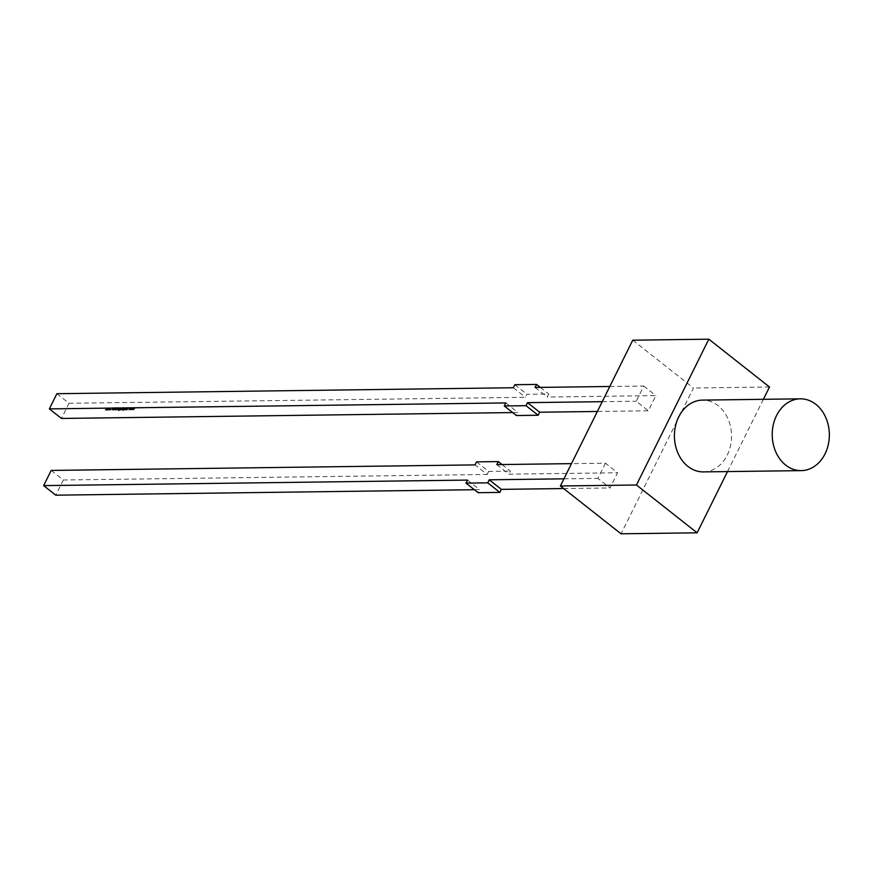<?xml version="1.0" encoding="UTF-8"?>
<svg xmlns="http://www.w3.org/2000/svg" width="873" height="873" viewBox="0 0 873 873"><rect width="100%" height="100%" fill="white"/><g stroke="black" fill="none" stroke-linecap="round" stroke-linejoin="round"><path stroke-width="0.65" stroke-dasharray="4.37 3.27" d="M703.442 471.9A35.891 28.569 89.3 0 0 727.242 455.128A35.891 28.569 89.3 0 0 727.831 418.494A35.891 28.569 89.3 0 0 702.503 400.107M132.838 408.018L131.659 409.306L131.878 408.029L130.819 409.317L130.906 408.051L130.557 409.819L131.627 408.531L131.681 409.994L133.089 408.215L131.059 409.502L131.146 408.237L130.83 410.004L133.089 408.215M125.788 410.07L126.825 408.291L125.941 410.07M125.276 410.081L126.312 408.302L125.679 408.28L124.315 410.092L125.603 408.499L125.428 410.081M125.188 409.884L125.996 408.619L125.439 408.084L124.315 410.092M124.064 409.895L125.363 408.302L125.799 408.957L125.025 409.884M122.34 409.786L123.562 407.626L121.434 409.251L122.176 410.114M121.925 409.928L123.322 407.429L122.897 408.662L122.307 408.127L121.183 409.055L121.642 410.157L122.089 409.601M119.83 410.146L120.867 408.368L119.983 410.146M119.765 408.357L119.088 408.389L118.51 410.845L119.437 410.277L118.63 410.626L118.532 409.83L119.961 409.262L119.765 408.357M119.197 410.092L118.39 410.441L118.237 409.732L119.721 409.066L119.514 408.16L117.92 410.157L118.51 410.845L119.437 410.277M118.63 410.626L118.237 409.732L118.63 410.626M117.32 408.422L116.065 410.201L117.102 408.422M114.09 409.568L113.283 409.448L114.559 407.549L113.13 409.448L113.545 410.288L114.33 409.753L113.534 409.633L114.8 407.735L113.37 409.644L113.545 410.288L114.33 409.753M113.665 410.048L113.283 409.448L113.665 410.048M114.941 408.302L114.559 407.549L114.941 408.302M109.234 409.415L109.038 408.499L108.405 408.793L108.121 410.332L109.376 408.782L108.405 408.793M108.165 408.597L108.121 410.332L108.994 409.219M512.658 412.569L517.929 412.503L516.423 415.537M56.887 393.701L69.011 403.271L61.481 418.451M69.011 403.271L525.47 397.313L526.976 394.269L548.713 393.985L547.207 397.029L655.885 395.611L648.344 410.801L597.372 411.467M107.008 410.321L108.045 408.542L106.604 408.531L105.273 410.343L106.517 408.75L106.299 410.321L107.39 408.728L107.172 410.31M106.921 410.124L107.805 408.346L106.855 408.946L106.353 408.335L105.273 410.343M105.033 410.146L106.277 408.553L106.146 410.332M105.895 410.135L107.15 408.542L106.768 410.124M109.507 408.706L110.402 409.186L109.005 409.721L109.398 410.124L110.795 409.404L110.544 408.477L109.758 408.902L110.642 409.382L109.256 409.906L109.638 410.31L110.795 409.404L110.304 408.28L109.758 408.902M110.445 408.695L110.642 409.382L110.445 408.695M109.747 410.092L109.201 409.601L109.747 410.092M112.857 410.245L113.217 407.822L111.198 410.266L112.803 409.47L112.857 410.245L112.966 407.626L111.198 410.266M115.694 409.753L116.709 407.778L115.029 410.026L115.596 407.789L114.898 410.277L116.709 407.778M116.469 407.582L115.029 410.026L114.614 409.426L115.749 407.789M115.509 407.593L114.625 409.066L114.898 410.277L115.454 409.568M117.691 410.179L119.088 407.68L117.178 409.284L118.019 408.597L117.844 410.179M117.604 409.983L118.684 407.495L116.731 410.19M116.491 409.994L117.779 408.4L118.226 409.055L117.451 409.983M120.561 410.135L121.151 408.335L120.725 410.135M120.485 409.95L120.987 408.4M119.743 409.961L120.627 408.182L121.14 408.935L120.321 409.95M124.239 408.291L123.562 408.335L122.984 410.79L123.911 410.223L123.115 410.572L123.006 409.764L124.446 409.197L124.239 408.291M123.671 410.026L122.864 410.375L122.722 409.666L124.206 409.011L123.999 408.106L122.395 410.103L122.984 410.79L123.911 410.223M123.115 410.572L122.722 409.666L123.115 410.572M127.142 410.048L128.506 407.626L127.895 408.553L127.403 407.636L127.72 408.717L126.127 410.07L127.72 408.88L127.294 410.048M129.641 410.026L131.081 408.237L129.051 409.535L129.139 408.258L128.789 410.037L129.859 408.75L129.673 410.015M134.846 407.997L132.816 409.295L132.914 408.018L132.554 409.786L133.634 408.509L133.656 409.972L135.097 408.182L133.907 409.47L134.126 408.193L133.067 409.481L133.154 408.215L132.805 409.983L135.097 408.182M727.515 471.584L763.384 399.31M605.458 463.192L597.918 478.382L610.052 487.952L617.582 472.762L605.458 463.192L571.477 463.639M632.761 340.186L693.424 388.005L621.041 533.807M609.769 386.488L643.75 386.041L636.21 401.231L648.344 410.801M643.75 386.041L655.885 395.611M769.495 387.012L693.424 388.005M496.781 464.611L508.904 474.181L617.582 472.762M502.051 464.545L510.41 471.136L508.904 474.181M476.549 461.861L488.684 471.42L510.41 471.136M488.684 471.42L487.167 474.465L475.043 464.894M51.191 470.427L63.325 479.997L487.167 474.465M63.325 479.997L55.785 495.177M474.355 489.72L479.637 489.644L478.12 492.688M467.502 480.085L479.637 489.644M563.642 488.553L610.052 487.952M563.936 478.83L597.918 478.382M505.794 402.933L517.929 412.503M602.239 401.678L636.21 401.231M535.073 387.459L547.207 397.029M540.343 387.394L548.713 393.985M514.841 384.709L526.976 394.269M513.335 387.743L525.47 397.313M106.277 408.553L106.244 409.448L106.277 408.553M107.15 408.542L107.139 409.382L107.15 408.542M107.674 409.241L107.881 410.146L107.674 409.241M107.99 409.928L108.689 408.52L107.99 409.928L107.826 409.241L108.929 408.717L109.081 409.415L107.99 409.928M108.689 408.52L109.081 409.415L108.689 408.52M110.544 409.208L110.304 408.28L110.544 409.208M111.133 410.07L112.017 409.481M111.777 409.284L112.803 409.47M112.562 409.273L112.682 410.245M112.606 409.022L111.984 409.033L112.748 408.106L112.846 409.219L112.224 409.23L112.988 408.291L112.846 409.219M113.13 409.448L113.304 410.103L113.13 409.448M114.625 409.066L114.658 410.081L114.625 409.066M116.862 408.226L117.451 407.702M117.058 407.516L116.949 408.422M116.589 408.444L116.065 410.201M115.978 410.004L116.993 408.64M118.728 409.753L119.394 408.378L118.728 409.753L119.634 408.575L119.797 409.273L118.728 409.753M119.394 408.378L119.797 409.273L119.394 408.378M120.474 408.182L119.59 409.961M121.183 409.055L121.402 409.961L121.183 409.055M122.198 408.346L121.511 409.743L122.198 408.346L122.613 409.23L121.751 409.939L122.449 408.531L122.613 409.23L122.198 408.346M121.511 409.743L121.347 409.055L121.511 409.743M123.202 409.699L123.879 408.324L123.202 409.699L124.119 408.509L124.282 409.208L123.202 409.699M123.879 408.324L124.282 409.208L123.879 408.324M125.701 409.874L126.825 408.291M126.421 408.106L125.537 409.884M127.054 409.863L128.506 407.626M128.102 407.429L127.895 408.553M127.644 408.357L127.622 407.636M127.163 407.44L127.72 408.717M127.469 408.52L126.127 410.07M126.094 409.874L127.72 408.88M127.48 408.695L126.901 409.863M130.841 408.051L128.811 409.339L128.898 408.073L128.549 409.841L131.081 408.237"/><path stroke-width="1.31" d="M776.523 415.603A35.891 28.569 89.3 0 0 775.933 452.236A35.891 28.569 89.3 0 0 801.261 470.623A35.891 28.569 89.3 0 0 825.05 453.851A35.891 28.569 89.3 0 0 825.64 417.218A35.891 28.569 89.3 0 0 800.323 398.83A35.891 28.569 89.3 0 0 776.523 415.603M800.323 398.83L702.503 400.107A35.891 28.569 89.3 0 0 678.714 416.879A35.891 28.569 89.3 0 0 678.125 453.513A35.891 28.569 89.3 0 0 703.442 471.9L801.261 470.623M609.769 386.488L535.073 387.459L536.579 384.426L514.841 384.709L513.335 387.743L56.887 393.701L49.346 408.891L61.481 418.451L512.658 412.569M49.346 408.891L505.794 402.933L504.288 405.967L516.423 415.537L538.161 415.253L539.667 412.22L597.372 411.467M636.461 484.995L708.832 339.193L632.761 340.186L560.379 485.988L636.461 484.995L697.123 532.814L727.515 471.584M763.384 399.31L769.495 387.012L708.832 339.193M560.379 485.988L621.041 533.807L697.123 532.814M474.355 489.72L55.785 495.177L43.65 485.617L51.191 470.427L475.043 464.894L476.549 461.861L498.287 461.577L496.781 464.611L571.477 463.639M498.287 461.577L502.051 464.545M43.65 485.617L467.502 480.085L465.996 483.118L478.12 492.688L499.858 492.405L487.723 482.834L465.996 483.118M487.723 482.834L489.24 479.801L501.364 489.36L499.858 492.405M501.364 489.36L563.642 488.553M489.24 479.801L563.936 478.83M504.288 405.967L526.026 405.683L538.161 415.253M526.026 405.683L527.532 402.649L539.667 412.22M527.532 402.649L602.239 401.678M536.579 384.426L540.343 387.394"/></g></svg>
